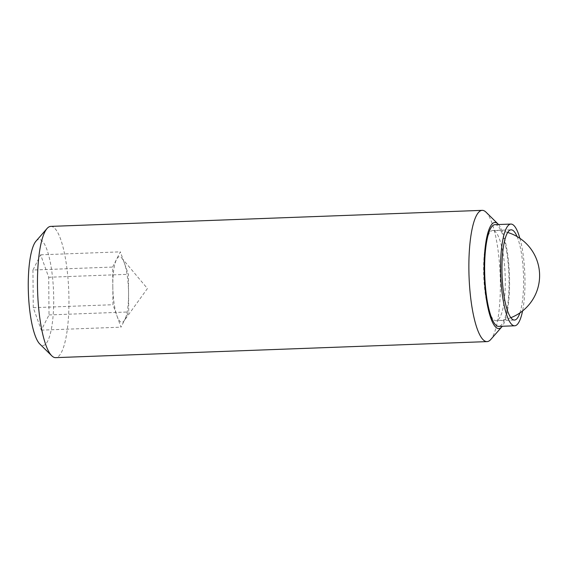 <?xml version="1.0" encoding="UTF-8"?>
<svg xmlns="http://www.w3.org/2000/svg" width="568" height="568" viewBox="0 0 568 568"><rect width="100%" height="100%" fill="white"/><g stroke="black" fill="none" stroke-linecap="round" stroke-linejoin="round"><path stroke-width="0.43" stroke-dasharray="2.84 2.13" d="M50.765 226.391A65.675 15.577 -92.1 0 1 52.639 226.788A65.675 15.577 -92.1 0 1 68.891 295.353A65.675 15.577 -92.1 0 1 55.643 357.648M35.997 241.151A53.08 12.588 -92.1 0 1 40.52 239.753A53.08 12.588 -92.1 0 1 53.704 298.328A53.08 12.588 -92.1 0 1 41.443 345.195A53.08 12.588 -92.1 0 1 39.824 344.031M486.052 212.198A65.675 15.577 -92.1 0 1 500.181 275.402A65.675 15.577 -92.1 0 1 490.78 339.479M498.519 224.53A53.08 12.588 -92.1 0 1 509.425 275.061A53.08 12.588 -92.1 0 1 502.304 326.259M519.876 238.304A50.9 12.07 -92.1 0 1 522.574 310.937M494.948 224.665A50.9 12.07 -92.1 0 1 496.404 224.971A50.9 12.07 -92.1 0 1 508.999 278.114A50.9 12.07 -92.1 0 1 498.732 326.387M494.061 230.771A45.149 10.707 -92.1 0 1 505.279 280.592A45.149 10.707 -92.1 0 1 496.127 320.735A45.149 10.707 -92.1 0 1 494.842 320.459A45.149 10.707 -92.1 0 1 483.624 270.638A45.149 10.707 -92.1 0 1 492.775 230.494A45.149 10.707 -92.1 0 1 494.061 230.771M517.058 236.529A45.149 10.707 -92.1 0 1 519.897 312.911M112.805 285.889A32.837 7.789 87.9 0 0 116.987 315.95A32.837 7.789 87.9 0 0 124.108 320.821A32.837 7.789 87.9 0 0 124.861 319.564A32.837 7.789 87.9 0 0 128.546 293.131A32.837 7.789 87.9 0 0 124.364 263.076A32.837 7.789 87.9 0 0 121.772 258.035A32.837 7.789 87.9 0 0 116.497 259.455A32.837 7.789 87.9 0 0 112.805 285.889L112.641 267.059L120.345 251.851L128.382 274.301L128.716 311.96L121.005 327.175L112.968 304.725L112.805 285.889M32.944 270.02L33.271 307.686L41.308 330.136L49.018 314.928L48.692 277.262L40.655 254.812L32.944 270.02L112.641 267.059M40.655 254.812L120.345 251.851M48.692 277.262L128.382 274.301M49.018 314.928L128.716 311.96M41.308 330.136L121.005 327.175M33.271 307.686L112.968 304.725M507.685 232.447A45.149 45.149 0 0 0 492.775 230.494L511.101 229.813M510.852 317.682A45.149 45.149 0 0 1 496.127 320.735L514.459 320.054M121.772 258.035L147.424 288.516L124.108 320.821"/><path stroke-width="0.85" d="M502.304 326.259A53.08 12.588 -92.1 0 1 501.828 326.849L490.78 339.479A65.675 15.577 -92.1 0 1 487.053 341.609L55.643 357.648A65.675 15.577 -92.1 0 1 53.775 357.251A65.675 15.577 -92.1 0 1 51.773 355.802A65.675 15.577 -92.1 0 1 37.644 292.598A65.675 15.577 -92.1 0 1 47.037 228.521A65.675 15.577 -92.1 0 1 50.765 226.391L482.175 210.352A65.675 15.577 -92.1 0 1 484.05 210.749A65.675 15.577 -92.1 0 1 486.052 212.198L498.001 223.969A53.08 12.588 -92.1 0 1 498.519 224.53M487.053 341.609A65.675 15.577 -92.1 0 1 485.186 341.212A65.675 15.577 -92.1 0 1 468.934 272.647A65.675 15.577 -92.1 0 1 482.175 210.352M501.828 326.849A53.08 12.588 -92.1 0 1 497.298 328.247A53.08 12.588 -92.1 0 1 484.113 269.672A53.08 12.588 -92.1 0 1 496.382 222.805A53.08 12.588 -92.1 0 1 498.001 223.969M522.574 310.937A50.9 12.07 -92.1 0 1 514.672 325.798A50.9 12.07 -92.1 0 1 513.223 325.485A50.9 12.07 -92.1 0 1 500.628 272.349A50.9 12.07 -92.1 0 1 510.888 224.069A50.9 12.07 -92.1 0 1 512.336 224.381A50.9 12.07 -92.1 0 1 519.876 238.304M514.672 325.798L498.732 326.387A50.9 12.07 -92.1 0 1 497.284 326.082A50.9 12.07 -92.1 0 1 484.689 272.938A50.9 12.07 -92.1 0 1 494.948 224.665L510.888 224.069M519.897 312.911A45.149 10.707 -92.1 0 1 514.459 320.054A45.149 10.707 -92.1 0 1 513.174 319.777A45.149 10.707 -92.1 0 1 501.998 272.64A45.149 10.707 -92.1 0 1 511.101 229.813A45.149 10.707 -92.1 0 1 512.386 230.09A45.149 10.707 -92.1 0 1 517.058 236.529M51.773 355.802L39.824 344.031A53.08 12.588 -92.1 0 1 28.4 292.939A53.08 12.588 -92.1 0 1 35.997 241.151L47.037 228.521M510.852 317.682A45.149 45.149 0 0 0 507.685 232.447"/></g></svg>

